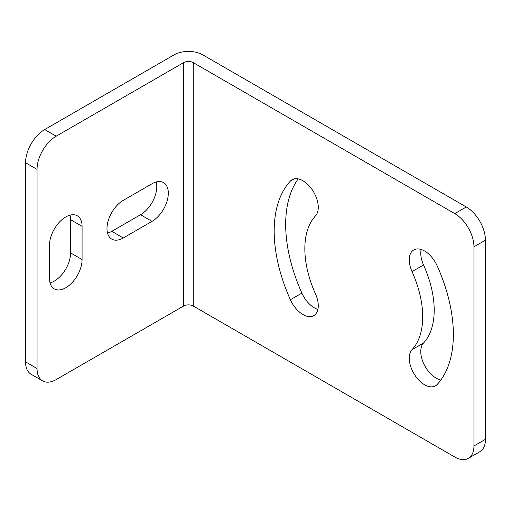 <?xml version="1.0" encoding="UTF-8"?>
<svg xmlns="http://www.w3.org/2000/svg" width="511" height="511" viewBox="0 0 511 511"><rect width="100%" height="100%" fill="white"/><g stroke="black" fill="none" stroke-linecap="round" stroke-linejoin="round"><path stroke-width="0.77" d="M42.662 380.919A27.102 15.649 -60 0 0 56.21 379.577L183.641 306.006A6.777 3.909 180 0 1 193.222 306.006L454.79 457.019A27.102 15.649 60 0 0 468.338 458.367A27.102 15.649 60 0 0 473.953 445.956L485.45 439.319L485.45 240.176A27.102 15.649 -120 0 0 466.288 206.987L202.803 54.862A20.325 11.734 180 0 0 174.059 54.862L44.713 129.545A27.102 15.649 120 0 0 25.55 162.734L25.55 361.877A27.102 15.649 120 0 0 31.165 374.282L42.662 380.919A27.102 15.649 -60 0 1 37.047 368.514L37.047 169.371A27.102 15.649 -60 0 1 56.21 136.181L183.641 62.61A6.777 3.909 0 0 1 193.222 62.61L454.79 213.624A27.102 15.649 60 0 1 473.953 246.813L473.953 445.956M152.023 221.372A23.033 13.299 120 0 0 167.071 201.072A23.033 13.299 120 0 0 163.539 182.612A23.033 13.299 120 0 0 152.023 183.756L123.279 200.35A23.033 13.299 120 0 0 108.23 220.65A23.033 13.299 120 0 0 111.762 239.11A23.033 13.299 120 0 0 123.279 237.966L152.023 221.372L140.525 214.735L111.781 231.33A23.033 13.299 -60 0 1 107.553 233.125M82.079 226.347A23.033 13.299 120 0 0 77.308 215.802A23.033 13.299 120 0 0 65.791 216.945A23.033 13.299 120 0 0 49.503 245.159L49.503 278.348A23.033 13.299 120 0 0 54.275 288.894A23.033 13.299 120 0 0 65.791 287.75A23.033 13.299 120 0 0 82.079 259.537L82.079 226.347L70.582 219.711L70.582 252.9A23.033 13.299 -60 0 1 54.294 281.114A23.033 13.299 -60 0 1 50.065 282.909M315.498 215.878A21.679 12.52 -120 0 0 316.539 198.153A21.679 12.52 -120 0 0 302.94 180.773A21.679 12.52 -120 0 0 292.1 179.7A21.679 12.52 -120 0 0 290.382 181.073A126.69 73.143 -120 0 0 290.382 299.74A21.679 12.52 -120 0 0 302.94 314.533A21.679 12.52 -120 0 0 313.78 315.613A21.679 12.52 -120 0 0 315.498 293.934A83.331 48.111 60 0 1 315.498 215.878M412.038 349.665A21.679 12.52 -120 0 0 410.997 367.39A21.679 12.52 -120 0 0 424.596 384.77A21.679 12.52 -120 0 0 435.436 385.843A21.679 12.52 -120 0 0 437.154 384.47A126.69 73.143 -120 0 0 437.154 265.809A21.679 12.52 -120 0 0 424.596 251.01A21.679 12.52 -120 0 0 413.757 249.936A21.679 12.52 -120 0 0 412.038 271.616A83.331 48.111 60 0 1 412.038 349.665L423.536 343.028A83.331 48.111 -120 0 0 423.536 264.973A21.679 12.52 60 0 1 421.153 249.477M156.251 181.961A23.033 13.299 -60 0 1 140.525 214.735M70.02 215.15A23.033 13.299 -60 0 1 70.582 219.711M468.338 458.367L479.835 451.724A27.102 15.649 -120 0 0 485.45 439.319M440.84 380.005A21.679 12.52 60 0 1 436.094 378.134A21.679 12.52 60 0 1 422.495 360.753A21.679 12.52 60 0 1 423.536 343.028M317.88 309.436A21.679 12.52 60 0 1 314.437 307.897A21.679 12.52 60 0 1 301.88 293.097A126.69 73.143 60 0 1 298.194 178.901M183.641 306.006L183.641 62.61M193.222 62.61L193.222 306.006M44.713 129.545L56.21 136.181M454.79 213.624L466.288 206.987M37.047 169.371L25.55 162.734M25.55 361.877L37.047 368.514M485.45 240.176L473.953 246.813M423.536 264.973L412.038 271.616M294.151 178.901L290.382 181.073M301.88 293.097L290.382 299.74M111.781 231.33L123.279 237.966M70.582 252.9L82.079 259.537"/></g></svg>
